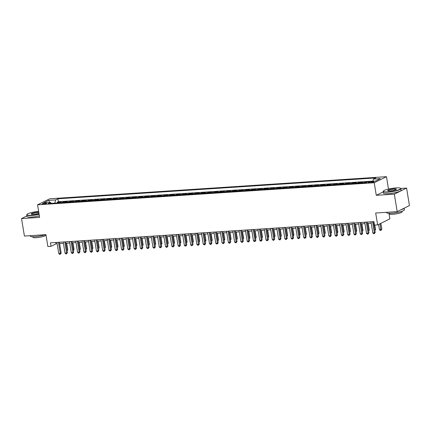 <?xml version="1.0" encoding="UTF-8"?>
<svg xmlns="http://www.w3.org/2000/svg" width="431" height="431" viewBox="0 0 431 431"><rect width="100%" height="100%" fill="white"/><g stroke="black" fill="none" stroke-linecap="round" stroke-linejoin="round"><path stroke-width="0.65" d="M43.402 204.078A2.3 0.399 -9.3 0 0 46.731 203.184A2.3 0.399 -9.3 0 0 45.519 203.033A2.3 0.399 -9.3 0 0 42.19 203.928A2.3 0.399 -9.3 0 0 43.402 204.078M386.467 176.683L49.802 198.766L37.545 204.817L374.216 182.739L386.467 176.683L388.493 189.058M383.224 191.887L376.279 195.324L394.333 194.139L406.589 188.083L400.803 188.466M406.589 188.083L409.45 205.565L397.199 211.616L375.687 213.027L377.631 224.912L389.883 218.862L388.977 213.323M26.884 215.953L21.55 218.587L24.411 236.064L45.923 234.653L47.873 246.543L51.014 246.333L55.982 243.881L57.161 243.806M394.333 194.139L397.199 211.616M367.718 181.909L365.079 182.081L365.192 182.776M361.086 183.046A2.877 1.39 86.2 0 1 361.356 182.846L362.563 182.248L358.797 182.496L358.91 183.186M354.81 183.455A2.877 1.39 86.2 0 1 355.074 183.256L356.286 182.658L352.515 182.906L352.628 183.601M348.528 183.87A2.877 1.39 86.2 0 1 348.792 183.671L350.004 183.073L346.233 183.32L346.346 184.01M342.246 184.279A2.877 1.39 86.2 0 1 342.51 184.08L343.722 183.482L339.951 183.73L340.064 184.425M335.964 184.694A2.877 1.39 86.2 0 1 336.234 184.495L337.441 183.897L333.669 184.145L333.783 184.834M329.683 185.104A2.877 1.39 86.2 0 1 329.952 184.904L331.159 184.306L327.388 184.554L327.506 185.249M323.401 185.519A2.877 1.39 86.2 0 1 323.67 185.319L324.877 184.721L321.111 184.969L321.224 185.659M317.119 185.928A2.877 1.39 86.2 0 1 317.388 185.729L318.595 185.131L314.829 185.378L314.942 186.073M310.837 186.337A2.877 1.39 86.2 0 1 311.107 186.138L312.313 185.545L308.548 185.793L308.661 186.483M304.561 186.752A2.877 1.39 86.2 0 1 304.825 186.553L306.037 185.955L302.266 186.203L302.379 186.892M298.279 187.162A2.877 1.39 86.2 0 1 298.543 186.962L299.755 186.37L295.984 186.612L296.097 187.307M291.997 187.577A2.877 1.39 86.2 0 1 292.261 187.377L293.473 186.779L289.702 187.027L289.815 187.717M285.715 187.986A2.877 1.39 86.2 0 1 285.985 187.787L287.191 187.194L283.42 187.437L283.533 188.131M279.433 188.401A2.877 1.39 86.2 0 1 279.703 188.202L280.91 187.604L277.144 187.851L277.257 188.541M273.152 188.81A2.877 1.39 86.2 0 1 273.421 188.611L274.628 188.013L270.862 188.261L270.975 188.956M266.87 189.225A2.877 1.39 86.2 0 1 267.139 189.026L268.346 188.428L264.58 188.676L264.693 189.365M260.588 189.635A2.877 1.39 86.2 0 1 260.857 189.435L262.064 188.837L258.298 189.085L258.411 189.78M254.312 190.049A2.877 1.39 86.2 0 1 254.576 189.85L255.788 189.252L252.016 189.5L252.13 190.19M248.03 190.459A2.877 1.39 86.2 0 1 248.294 190.26L249.506 189.662L245.735 189.909L245.848 190.604M241.748 190.874A2.877 1.39 86.2 0 1 242.012 190.674L243.224 190.076L239.453 190.324L239.566 191.014M235.466 191.283A2.877 1.39 86.2 0 1 235.735 191.084L236.942 190.486L233.171 190.734L233.284 191.429M229.184 191.693A2.877 1.39 86.2 0 1 229.454 191.499L230.66 190.901L226.895 191.148L227.008 191.838M222.902 192.107A2.877 1.39 86.2 0 1 223.172 191.908L224.379 191.31L220.613 191.558L220.726 192.248M216.621 192.517A2.877 1.39 86.2 0 1 216.89 192.318L218.097 191.725L214.331 191.973L214.444 192.662M210.344 192.932A2.877 1.39 86.2 0 1 210.608 192.732L211.815 192.134L208.049 192.382L208.162 193.072M204.062 193.341A2.877 1.39 86.2 0 1 204.326 193.142L205.539 192.549L201.767 192.792L201.88 193.487M197.781 193.756A2.877 1.39 86.2 0 1 198.044 193.557L199.257 192.959L195.485 193.207L195.599 193.896M191.499 194.165A2.877 1.39 86.2 0 1 191.768 193.966L192.975 193.368L189.204 193.616L189.317 194.311M185.217 194.58A2.877 1.39 86.2 0 1 185.486 194.381L186.693 193.783L182.922 194.031L183.035 194.72M178.935 194.99A2.877 1.39 86.2 0 1 179.204 194.79L180.411 194.192L176.645 194.44L176.758 195.135M172.653 195.405A2.877 1.39 86.2 0 1 172.923 195.205L174.129 194.607L170.364 194.855L170.477 195.545M166.371 195.814A2.877 1.39 86.2 0 1 166.641 195.615L167.848 195.017L164.082 195.265L164.195 195.96M160.095 196.229A2.877 1.39 86.2 0 1 160.359 196.03L161.571 195.432L157.8 195.679L157.913 196.369M153.813 196.638A2.877 1.39 86.2 0 1 154.077 196.439L155.289 195.841L151.518 196.089L151.631 196.784M147.531 197.053A2.877 1.39 86.2 0 1 147.795 196.854L149.007 196.256L145.236 196.504L145.349 197.193M141.249 197.463A2.877 1.39 86.2 0 1 141.519 197.263L142.726 196.665L138.954 196.913L139.068 197.608M134.968 197.872A2.877 1.39 86.2 0 1 135.237 197.678L136.444 197.08L132.673 197.328L132.791 198.018M128.686 198.287A2.877 1.39 86.2 0 1 128.955 198.088L130.162 197.49L126.396 197.737L126.509 198.427M122.404 198.696A2.877 1.39 86.2 0 1 122.673 198.497L123.88 197.904L120.114 198.147L120.227 198.842M116.122 199.111A2.877 1.39 86.2 0 1 116.392 198.912L117.598 198.314L113.832 198.562L113.946 199.251M109.846 199.521A2.877 1.39 86.2 0 1 110.11 199.321L111.322 198.729L107.551 198.971L107.664 199.666M103.564 199.936A2.877 1.39 86.2 0 1 103.828 199.736L105.04 199.138L101.269 199.386L101.382 200.076M97.282 200.345A2.877 1.39 86.2 0 1 97.546 200.146L98.758 199.548L94.987 199.795L95.1 200.49M91 200.76A2.877 1.39 86.2 0 1 91.27 200.56L92.476 199.962L88.705 200.21L88.818 200.9M84.718 201.169A2.877 1.39 86.2 0 1 84.988 200.97L86.195 200.372L82.429 200.62L82.542 201.315M78.437 201.584A2.877 1.39 86.2 0 1 78.706 201.385L79.913 200.787L76.147 201.035L76.26 201.724M72.155 201.994A2.877 1.39 86.2 0 1 72.424 201.794L73.631 201.196L69.865 201.444L69.978 202.139M65.873 202.408A2.877 1.39 86.2 0 1 66.142 202.209L67.349 201.611L63.583 201.859L63.696 202.548M377.631 224.912L374.491 225.117L373.919 221.626L50.438 242.842L51.014 246.333M372.793 181.58L371.414 181.672A2.23 0.383 -9.3 0 0 368.187 182.539A2.23 0.383 -9.3 0 0 369.362 182.685L370.741 182.593A2.23 0.383 -9.3 0 0 373.968 181.726A2.23 0.383 -9.3 0 0 372.793 181.58L372.907 182.243M51.364 203.357L50.578 202.414L48.261 203.561L366.086 182.717L368.403 181.57L375.315 181.117L380.347 178.633L373.44 179.086L375.757 177.938L57.932 198.783L55.61 199.93L54.807 203.13M50.578 202.414L43.671 202.872L48.703 200.383L55.61 199.93M372.934 181.09L58.411 201.719L57.301 202.268L57.415 202.963M59.597 202.818A2.877 1.39 86.2 0 1 59.861 202.618L61.073 202.02L57.301 202.268M62.107 202.651A2.877 1.39 -93.8 0 1 62.376 202.457L63.583 201.859M68.389 202.241A2.877 1.39 -93.8 0 1 68.653 202.042L69.865 201.444M74.671 201.832A2.877 1.39 -93.8 0 1 74.935 201.633L76.147 201.035M80.953 201.417A2.877 1.39 -93.8 0 1 81.217 201.218L82.429 200.62M87.229 201.008A2.877 1.39 -93.8 0 1 87.498 200.808L88.705 200.21M93.511 200.593A2.877 1.39 -93.8 0 1 93.78 200.393L94.987 199.795M99.793 200.183A2.877 1.39 -93.8 0 1 100.062 199.984L101.269 199.386M106.074 199.768A2.877 1.39 -93.8 0 1 106.344 199.569L107.551 198.971M112.356 199.359A2.877 1.39 -93.8 0 1 112.626 199.16L113.832 198.562M118.638 198.944A2.877 1.39 -93.8 0 1 118.902 198.745L120.114 198.147M124.92 198.535A2.877 1.39 -93.8 0 1 125.184 198.335L126.396 197.737M131.202 198.12A2.877 1.39 -93.8 0 1 131.466 197.921L132.673 197.328M137.478 197.71A2.877 1.39 -93.8 0 1 137.748 197.511L138.954 196.913M143.76 197.296A2.877 1.39 -93.8 0 1 144.029 197.096L145.236 196.504M150.042 196.886A2.877 1.39 -93.8 0 1 150.311 196.687L151.518 196.089M156.324 196.471A2.877 1.39 -93.8 0 1 156.593 196.277L157.8 195.679M162.606 196.062A2.877 1.39 -93.8 0 1 162.87 195.863L164.082 195.265M168.887 195.652A2.877 1.39 -93.8 0 1 169.151 195.453L170.364 194.855M175.169 195.238A2.877 1.39 -93.8 0 1 175.433 195.038L176.645 194.44M181.446 194.828A2.877 1.39 -93.8 0 1 181.715 194.629L182.922 194.031M187.727 194.413A2.877 1.39 -93.8 0 1 187.997 194.214L189.204 193.616M194.009 194.004A2.877 1.39 -93.8 0 1 194.279 193.805L195.485 193.207M200.291 193.589A2.877 1.39 -93.8 0 1 200.56 193.39L201.767 192.792M206.573 193.18A2.877 1.39 -93.8 0 1 206.842 192.98L208.049 192.382M212.855 192.765A2.877 1.39 -93.8 0 1 213.119 192.565L214.331 191.973M219.137 192.355A2.877 1.39 -93.8 0 1 219.401 192.156L220.613 191.558M225.418 191.94A2.877 1.39 -93.8 0 1 225.682 191.741L226.895 191.148M231.695 191.531A2.877 1.39 -93.8 0 1 231.964 191.332L233.171 190.734M237.977 191.116A2.877 1.39 -93.8 0 1 238.246 190.917L239.453 190.324M244.258 190.707A2.877 1.39 -93.8 0 1 244.528 190.507L245.735 189.909M250.54 190.297A2.877 1.39 -93.8 0 1 250.81 190.098L252.016 189.5M256.822 189.882A2.877 1.39 -93.8 0 1 257.091 189.683L258.298 189.085M263.104 189.473A2.877 1.39 -93.8 0 1 263.368 189.274L264.58 188.676M269.386 189.058A2.877 1.39 -93.8 0 1 269.65 188.859L270.862 188.261M275.668 188.649A2.877 1.39 -93.8 0 1 275.932 188.449L277.144 187.851M281.944 188.234A2.877 1.39 -93.8 0 1 282.213 188.035L283.42 187.437M288.226 187.824A2.877 1.39 -93.8 0 1 288.495 187.625L289.702 187.027M294.508 187.41A2.877 1.39 -93.8 0 1 294.777 187.21L295.984 186.612M300.79 187A2.877 1.39 -93.8 0 1 301.059 186.801L302.266 186.203M307.071 186.585A2.877 1.39 -93.8 0 1 307.341 186.386L308.548 185.793M313.353 186.176A2.877 1.39 -93.8 0 1 313.617 185.976L314.829 185.378M319.635 185.761A2.877 1.39 -93.8 0 1 319.899 185.562L321.111 184.969M325.917 185.352A2.877 1.39 -93.8 0 1 326.181 185.152L327.388 184.554M332.193 184.937A2.877 1.39 -93.8 0 1 332.463 184.743L333.669 184.145M338.475 184.527A2.877 1.39 -93.8 0 1 338.744 184.328L339.951 183.73M344.757 184.118A2.877 1.39 -93.8 0 1 345.026 183.918L346.233 183.32M351.039 183.703A2.877 1.39 -93.8 0 1 351.308 183.504L352.515 182.906M357.321 183.294A2.877 1.39 -93.8 0 1 357.59 183.094L358.797 182.496M363.602 182.879A2.877 1.39 -93.8 0 1 363.866 182.679L365.079 182.081M376.279 195.324L374.216 182.739M21.55 218.587L39.609 217.402L37.545 204.817M59.618 243.644L63.443 243.391M65.9 243.229L69.725 242.982M72.176 242.82L76.001 242.567M78.458 242.405L82.283 242.157M84.74 241.996L88.565 241.743M91.022 241.581L94.847 241.333M97.304 241.171L101.129 240.918M103.585 240.757L107.411 240.509M109.867 240.347L113.692 240.094M116.144 239.932L119.974 239.684M122.426 239.523L126.251 239.27M128.707 239.113L132.532 238.86M134.989 238.699L138.814 238.451M141.271 238.289L145.096 238.036M147.553 237.874L151.378 237.626M153.835 237.465L157.66 237.212M160.116 237.05L163.942 236.802M166.393 236.641L170.223 236.387M172.675 236.226L176.5 235.978M178.957 235.816L182.782 235.563M185.238 235.401L189.064 235.154M191.52 234.992L195.345 234.739M197.802 234.577L201.627 234.329M204.084 234.168L207.909 233.914M210.366 233.758L214.191 233.505M216.642 233.343L220.467 233.09M222.924 232.934L226.749 232.681M229.206 232.519L233.031 232.271M235.488 232.11L239.313 231.856M241.769 231.695L245.595 231.447M248.051 231.285L251.876 231.032M254.333 230.871L258.158 230.623M260.615 230.461L264.44 230.208M266.891 230.046L270.716 229.798M273.173 229.637L276.998 229.384M279.455 229.222L283.28 228.974M285.737 228.813L289.562 228.559M292.019 228.398L295.844 228.15M298.3 227.988L302.126 227.735M304.582 227.579L308.407 227.326M310.859 227.164L314.689 226.911M317.141 226.754L320.966 226.501M323.422 226.34L327.248 226.092M329.704 225.93L333.529 225.677M335.986 225.515L339.811 225.268M342.268 225.106L346.093 224.853M348.55 224.691L352.375 224.443M354.832 224.282L358.657 224.028M361.108 223.867L364.938 223.619M367.39 223.457L371.215 223.204M373.672 223.042L374.146 223.016M55.75 242.491L55.982 243.881M372.885 181.279L373.44 179.086M58.411 201.719L57.932 198.783M48.703 200.383L49.748 202.473M372.562 221.712L374.383 232.859L372.815 232.961L370.989 221.814M373.445 221.653L375.212 232.449L374.383 232.859L374.313 233.677L373.682 233.721L372.815 232.961M375.212 232.449L374.313 233.677M378.58 224.443L379.436 229.691L381.009 229.588L381.834 229.179L380.875 223.312M381.834 229.179L380.934 230.407L380.045 223.721M380.934 230.407L380.304 230.445L379.436 229.691M387.97 191.892A8.776 1.514 -9.3 0 0 397.215 190.297A8.776 1.514 -9.3 0 0 400.491 188.239A8.776 1.514 -9.3 0 0 396.051 187.9A8.776 1.514 -9.3 0 0 383.439 191.035A8.776 1.514 -9.3 0 0 387.97 191.892M400.491 188.239L400.738 188.412A8.992 1.546 170.7 0 1 400.916 188.654A8.992 1.546 170.7 0 1 387.905 192.151A8.992 1.546 170.7 0 1 383.17 191.563A8.992 1.546 170.7 0 1 383.267 191.272L383.439 191.035M389.99 190.895A4.385 0.754 170.7 0 1 387.771 190.728A4.385 0.754 170.7 0 1 389.408 189.699A4.385 0.754 170.7 0 1 394.031 188.902A4.385 0.754 170.7 0 1 396.294 189.333A4.385 0.754 170.7 0 1 389.99 190.895M396.164 189.457A4.17 0.717 -9.3 0 0 396.159 189.435A4.17 0.717 -9.3 0 0 393.966 189.161A4.17 0.717 -9.3 0 0 387.927 190.782A4.17 0.717 -9.3 0 0 387.932 190.804M404.116 208.2L404.375 209.768A8.992 1.546 170.7 0 1 391.364 213.27A8.992 1.546 170.7 0 1 386.629 212.677L386.569 212.316M404.046 208.232A8.992 1.546 170.7 0 1 400.954 209.762M402.064 211.238L402.155 211.783A6.476 1.115 170.7 0 1 392.786 214.304A6.476 1.115 170.7 0 1 389.376 213.878L389.29 213.329M400.916 188.654L401.169 190.195A8.992 1.546 170.7 0 1 388.159 193.691A8.992 1.546 170.7 0 1 383.423 193.099L383.17 191.563M38.618 211.357A8.776 1.514 -9.3 0 0 26.986 214.412A8.776 1.514 -9.3 0 0 31.517 215.274A8.776 1.514 -9.3 0 0 39.07 214.121M39.113 214.369A8.992 1.546 170.7 0 1 31.452 215.532A8.992 1.546 170.7 0 1 26.717 214.94A8.992 1.546 170.7 0 1 26.808 214.649L26.986 214.412M38.925 213.221A4.385 0.754 170.7 0 1 33.537 214.277A4.385 0.754 170.7 0 1 31.312 214.105A4.385 0.754 170.7 0 1 32.95 213.081A4.385 0.754 170.7 0 1 37.578 212.278A4.385 0.754 170.7 0 1 38.763 212.251M38.812 212.521A4.17 0.717 -9.3 0 0 37.513 212.537A4.17 0.717 -9.3 0 0 31.474 214.159A4.17 0.717 -9.3 0 0 31.479 214.185M45.395 234.69A8.992 1.546 170.7 0 1 34.906 236.646A8.992 1.546 170.7 0 1 30.175 236.053L30.116 235.692M45.621 234.674L45.697 235.164A6.476 1.115 170.7 0 1 36.328 237.68A6.476 1.115 170.7 0 1 32.923 237.255L32.831 236.711M39.361 215.904A8.992 1.546 170.7 0 1 31.7 217.068A8.992 1.546 170.7 0 1 26.97 216.475L26.717 214.94M366.28 222.127L368.106 233.273L366.533 233.376L364.707 222.229M367.164 222.067L368.931 232.864L368.106 233.273L368.031 234.087L367.401 234.13L366.533 233.376M368.931 232.864L368.031 234.087M359.998 222.536L361.825 233.683L360.251 233.785L358.425 222.638M360.882 222.477L362.649 233.273L361.825 233.683L361.749 234.502L361.119 234.545L360.251 233.785M362.649 233.273L361.749 234.502M353.716 222.951L355.543 234.098L353.97 234.2L352.149 223.053M354.6 222.892L356.372 233.688L355.543 234.098L355.467 234.911L354.842 234.954L353.97 234.2M356.372 233.688L355.467 234.911M347.434 223.36L349.261 234.507L347.693 234.609L345.867 223.463M348.318 223.301L350.091 234.098L349.261 234.507L349.185 235.326L348.56 235.364L347.693 234.609M350.091 234.098L349.185 235.326M374.803 229.96L375.557 229.594L374.819 225.095M375.557 229.594L374.922 230.682M368.527 230.375L369.275 230.003L368.193 223.403M369.275 230.003L368.645 231.097M362.245 230.784L362.994 230.413L361.911 223.818M362.994 230.413L362.363 231.506M355.963 231.199L356.712 230.827L355.629 224.228M356.712 230.827L356.081 231.921M341.153 223.77L342.979 234.922L341.411 235.024L339.585 223.878M342.042 223.716L343.809 234.512L342.979 234.922L342.904 235.735L342.279 235.779L341.411 235.024M343.809 234.512L342.904 235.735M349.681 231.609L350.43 231.237L349.352 224.643M350.43 231.237L349.8 232.331M334.871 224.185L336.697 235.331L335.129 235.434L333.303 224.287M335.76 224.125L337.527 234.922L336.697 235.331L336.627 236.15L335.997 236.188L335.129 235.434M337.527 234.922L336.627 236.15M343.399 232.023L344.148 231.652L343.071 225.052M344.148 231.652L343.518 232.745M328.594 224.594L330.415 235.746L328.848 235.849L327.021 224.696M329.478 224.54L331.245 235.337L330.415 235.746L330.345 236.56L329.715 236.603L328.848 235.849M331.245 235.337L330.345 236.56M337.117 232.433L337.866 232.061L336.789 225.461M337.866 232.061L337.236 233.155M322.313 225.009L324.134 236.156L322.566 236.258L320.739 225.111M323.196 224.95L324.963 235.746L324.134 236.156L324.064 236.975L323.433 237.012L322.566 236.258M324.963 235.746L324.064 236.975M330.836 232.848L331.584 232.476L330.507 225.876M331.584 232.476L330.954 233.57M316.031 225.418L317.857 236.571L316.284 236.673L314.458 225.521M316.914 225.365L318.681 236.161L317.857 236.571L317.782 237.384L317.151 237.427L316.284 236.673M318.681 236.161L317.782 237.384M324.554 233.257L325.308 232.885L324.225 226.286M325.308 232.885L324.672 233.979M309.749 225.833L311.575 236.98L310.002 237.082L308.176 225.936M310.632 225.774L312.4 236.571L311.575 236.98L311.5 237.799L310.87 237.837L310.002 237.082M312.4 236.571L311.5 237.799M318.277 233.667L319.026 233.3L317.943 226.701M319.026 233.3L318.396 234.394M303.467 226.243L305.293 237.389L303.72 237.497L301.899 226.345M304.351 226.183L306.123 236.985L305.293 237.389L305.218 238.208L304.593 238.251L303.72 237.497M306.123 236.985L305.218 238.208M311.996 234.081L312.744 233.71L311.661 227.11M312.744 233.71L312.114 234.803M297.185 226.658L299.012 237.804L297.444 237.907L295.618 226.76M298.069 226.598L299.841 237.395L299.012 237.804L298.936 238.623L298.311 238.661L297.444 237.907M299.841 237.395L298.936 238.623M305.714 234.491L306.463 234.125L305.38 227.525M306.463 234.125L305.832 235.213M299.432 234.906L300.181 234.534L299.103 227.934M300.181 234.534L299.55 235.628M293.15 235.315L293.899 234.949L292.821 228.349M293.899 234.949L293.269 236.037M290.903 227.067L292.73 238.214L291.162 238.316L289.336 227.169M291.792 227.008L293.559 237.804L292.73 238.214L292.654 239.033L292.029 239.076L291.162 238.316M293.559 237.804L292.654 239.033M284.622 227.482L286.448 238.629L284.88 238.731L283.054 227.584M285.511 227.423L287.278 238.219L286.448 238.629L286.378 239.447L285.748 239.485L284.88 238.731M287.278 238.219L286.378 239.447M278.345 227.891L280.166 239.038L278.598 239.14L276.772 227.994M279.229 227.832L280.996 238.629L280.166 239.038L280.096 239.857L279.466 239.9L278.598 239.14M280.996 238.629L280.096 239.857M286.868 235.73L287.617 235.358L286.54 228.759M287.617 235.358L286.987 236.452M272.063 228.306L273.89 239.453L272.317 239.555L270.49 228.408M272.947 228.247L274.714 239.043L273.89 239.453L273.814 240.266L273.184 240.309L272.317 239.555M274.714 239.043L273.814 240.266M280.586 236.14L281.341 235.773L280.258 229.173M281.341 235.773L280.705 236.861M265.782 228.716L267.608 239.862L266.035 239.965L264.208 228.818M266.665 228.656L268.432 239.453L267.608 239.862L267.532 240.681L266.902 240.724L266.035 239.965M268.432 239.453L267.532 240.681M274.31 236.554L275.059 236.183L273.976 229.583M275.059 236.183L274.423 237.276M259.5 229.125L261.326 240.277L259.753 240.379L257.927 229.233M260.383 229.071L262.15 239.868L261.326 240.277L261.251 241.091L260.62 241.134L259.753 240.379M262.15 239.868L261.251 241.091M268.028 236.964L268.777 236.592L267.694 229.998M268.777 236.592L268.147 237.686M253.218 229.54L255.044 240.687L253.471 240.789L251.65 229.642M254.101 229.481L255.874 240.277L255.044 240.687L254.969 241.505L254.344 241.543L253.471 240.789M255.874 240.277L254.969 241.505M261.746 237.379L262.495 237.007L261.412 230.407M262.495 237.007L261.865 238.101M246.936 229.949L248.762 241.101L247.195 241.204L245.368 230.057M247.825 229.895L249.592 240.692L248.762 241.101L248.687 241.915L248.062 241.958L247.195 241.204M249.592 240.692L248.687 241.915M255.464 237.788L256.213 237.416L255.13 230.817M256.213 237.416L255.583 238.51M240.654 230.364L242.481 241.511L240.913 241.613L239.086 230.466M241.543 230.305L243.31 241.101L242.481 241.511L242.405 242.33L241.78 242.367L240.913 241.613M243.31 241.101L242.405 242.33M249.183 238.203L249.932 237.831L248.854 231.231M249.932 237.831L249.301 238.925M234.372 230.774L236.199 241.926L234.631 242.028L232.805 230.876M235.261 230.72L237.028 241.516L236.199 241.926L236.129 242.739L235.498 242.782L234.631 242.028M237.028 241.516L236.129 242.739M242.901 238.612L243.65 238.241L242.572 231.641M243.65 238.241L243.019 239.334M228.096 231.188L229.917 242.335L228.349 242.437L226.523 231.291M228.98 231.129L230.747 241.926L229.917 242.335L229.847 243.154L229.217 243.192L228.349 242.437M230.747 241.926L229.847 243.154M221.814 231.598L223.641 242.745L222.067 242.852L220.241 231.7M222.698 231.544L224.465 242.341L223.641 242.745L223.565 243.563L222.935 243.607L222.067 242.852M224.465 242.341L223.565 243.563M215.532 232.013L217.359 243.159L215.786 243.262L213.959 232.115M216.416 231.953L218.183 242.75L217.359 243.159L217.283 243.978L216.653 244.016L215.786 243.262M218.183 242.75L217.283 243.978M236.619 239.027L237.368 238.655L236.29 232.056M237.368 238.655L236.738 239.749M230.337 239.437L231.091 239.065L230.009 232.465M231.091 239.065L230.456 240.159M224.061 239.846L224.81 239.48L223.727 232.88M224.81 239.48L224.174 240.573M209.25 232.422L211.077 243.569L209.504 243.677L207.677 232.524M210.134 232.363L211.901 243.165L211.077 243.569L211.001 244.388L210.376 244.431L209.504 243.677M211.901 243.165L211.001 244.388M217.779 240.261L218.528 239.889L217.445 233.29M218.528 239.889L217.897 240.983M202.969 232.837L204.795 243.984L203.222 244.086L201.401 232.939M203.852 232.778L205.625 243.574L204.795 243.984L204.72 244.803L204.095 244.84L203.222 244.086M205.625 243.574L204.72 244.803M211.497 240.67L212.246 240.304L211.163 233.704M212.246 240.304L211.616 241.392M196.687 233.246L198.513 244.393L196.945 244.496L195.119 233.349M197.576 233.187L199.343 243.984L198.513 244.393L198.438 245.212L197.813 245.255L196.945 244.496M199.343 243.984L198.438 245.212M205.215 241.085L205.964 240.713L204.881 234.114M205.964 240.713L205.334 241.807M190.405 233.661L192.231 244.808L190.664 244.91L188.837 233.764M191.294 233.602L193.061 244.399L192.231 244.808L192.156 245.622L191.531 245.665L190.664 244.91M193.061 244.399L192.156 245.622M198.933 241.495L199.682 241.128L198.605 234.529M199.682 241.128L199.052 242.217M184.123 234.071L185.95 245.217L184.382 245.32L182.555 234.173M185.012 234.011L186.779 244.808L185.95 245.217L185.88 246.036L185.249 246.079L184.382 245.32M186.779 244.808L185.88 246.036M177.847 234.486L179.668 245.632L178.1 245.735L176.274 234.588M178.73 234.426L180.497 245.223L179.668 245.632L179.598 246.446L178.967 246.489L178.1 245.735M180.497 245.223L179.598 246.446M171.565 234.895L173.391 246.042L171.818 246.144L169.992 234.997M172.448 234.836L174.216 245.632L173.391 246.042L173.316 246.861L172.686 246.904L171.818 246.144M174.216 245.632L173.316 246.861M192.652 241.91L193.4 241.538L192.323 234.938M193.4 241.538L192.77 242.631M186.37 242.319L187.119 241.953L186.041 235.353M187.119 241.953L186.488 243.041M180.088 242.734L180.842 242.362L179.759 235.762M180.842 242.362L180.206 243.456M165.283 235.304L167.109 246.457L165.536 246.559L163.71 235.412M166.167 235.251L167.934 246.047L167.109 246.457L167.034 247.27L166.404 247.313L165.536 246.559M167.934 246.047L167.034 247.27M173.812 243.143L174.56 242.772L173.477 236.177M174.56 242.772L173.93 243.865M159.001 235.719L160.828 246.866L159.255 246.968L157.434 235.822M159.885 235.66L161.657 246.457L160.828 246.866L160.752 247.685L160.127 247.723L159.255 246.968M161.657 246.457L160.752 247.685M167.53 243.558L168.279 243.186L167.196 236.587M168.279 243.186L167.648 244.28M152.719 236.129L154.546 247.281L152.978 247.383L151.152 236.236M153.603 236.075L155.375 246.871L154.546 247.281L154.47 248.094L153.845 248.137L152.978 247.383M155.375 246.871L154.47 248.094M161.248 243.968L161.997 243.596L160.914 236.996M161.997 243.596L161.366 244.689M146.438 236.544L148.264 247.69L146.696 247.793L144.87 236.646M147.327 236.484L149.094 247.281L148.264 247.69L148.189 248.509L147.564 248.547L146.696 247.793M149.094 247.281L148.189 248.509M154.966 244.382L155.715 244.011L154.637 237.411M155.715 244.011L155.085 245.104M140.156 236.953L141.982 248.105L140.414 248.208L138.588 237.055M141.045 236.899L142.812 247.696L141.982 248.105L141.912 248.919L141.282 248.962L140.414 248.208M142.812 247.696L141.912 248.919M148.684 244.792L149.433 244.42L148.356 237.82M149.433 244.42L148.803 245.514M133.879 237.368L135.7 248.515L134.133 248.617L132.306 237.47M134.763 237.309L136.53 248.105L135.7 248.515L135.63 249.333L135 249.371L134.133 248.617M136.53 248.105L135.63 249.333M142.402 245.207L143.151 244.835L142.074 238.235M143.151 244.835L142.521 245.929M127.598 237.777L129.419 248.924L127.851 249.032L126.024 237.88M128.481 237.718L130.248 248.52L129.419 248.924L129.348 249.743L128.718 249.786L127.851 249.032M130.248 248.52L129.348 249.743M136.121 245.616L136.869 245.244L135.792 238.645M136.869 245.244L136.239 246.338M121.316 238.192L123.142 249.339L121.569 249.441L119.743 238.295M122.199 238.133L123.966 248.929L123.142 249.339L123.067 250.158L122.436 250.195L121.569 249.441M123.966 248.929L123.067 250.158M129.839 246.026L130.593 245.659L129.51 239.06M130.593 245.659L129.957 246.747M115.034 238.602L116.86 249.748L115.287 249.856L113.461 238.704M115.917 238.542L117.685 249.339L116.86 249.748L116.785 250.567L116.154 250.61L115.287 249.856M117.685 249.339L116.785 250.567M123.562 246.44L124.311 246.069L123.228 239.469M124.311 246.069L123.681 247.162M108.752 239.016L110.578 250.163L109.005 250.266L107.184 239.119M109.636 238.957L111.408 249.754L110.578 250.163L110.503 250.982L109.878 251.02L109.005 250.266M111.408 249.754L110.503 250.982M117.28 246.85L118.029 246.484L116.946 239.884M118.029 246.484L117.399 247.572M102.47 239.426L104.297 250.573L102.729 250.675L100.902 239.528M103.354 239.367L105.126 250.163L104.297 250.573L104.221 251.392L103.596 251.435L102.729 250.675M105.126 250.163L104.221 251.392M110.999 247.265L111.748 246.893L110.665 240.293M111.748 246.893L111.117 247.987M96.188 239.841L98.015 250.987L96.447 251.09L94.621 239.943M97.077 239.781L98.844 250.578L98.015 250.987L97.939 251.801L97.314 251.844L96.447 251.09M98.844 250.578L97.939 251.801M104.717 247.674L105.466 247.308L104.388 240.708M105.466 247.308L104.835 248.396M89.907 240.25L91.733 251.397L90.165 251.499L88.339 240.353M90.796 240.191L92.563 250.987L91.733 251.397L91.663 252.216L91.033 252.259L90.165 251.499M92.563 250.987L91.663 252.216M98.435 248.089L99.184 247.717L98.106 241.118M99.184 247.717L98.554 248.811M83.63 240.665L85.451 251.812L83.883 251.914L82.057 240.767M84.514 240.606L86.281 251.402L85.451 251.812L85.381 252.625L84.751 252.668L83.883 251.914M86.281 251.402L85.381 252.625M92.153 248.498L92.902 248.132L91.825 241.532M92.902 248.132L92.272 249.22M77.348 241.074L79.175 252.221L77.602 252.324L75.775 241.177M78.232 241.015L79.999 251.812L79.175 252.221L79.099 253.04L78.469 253.083L77.602 252.324M79.999 251.812L79.099 253.04M85.871 248.913L86.626 248.542L85.543 241.942M86.626 248.542L85.99 249.635M71.067 241.484L72.893 252.636L71.32 252.738L69.493 241.592M71.95 241.43L73.717 252.227L72.893 252.636L72.817 253.45L72.187 253.493L71.32 252.738M73.717 252.227L72.817 253.45M79.595 249.323L80.344 248.951L79.261 242.357M80.344 248.951L79.708 250.045M64.785 241.899L66.611 253.045L65.038 253.148L63.212 242.001M65.668 241.839L67.435 252.636L66.611 253.045L66.536 253.864L65.905 253.902L65.038 253.148M67.435 252.636L66.536 253.864M73.313 249.738L74.062 249.366L72.979 242.766M74.062 249.366L73.432 250.459M58.503 242.308L60.329 253.46L58.756 253.563L56.935 242.416M59.386 242.254L61.159 253.051L60.329 253.46L60.254 254.274L59.629 254.317L58.756 253.563M61.159 253.051L60.254 254.274M67.031 250.147L67.78 249.775L66.697 243.176M67.78 249.775L67.15 250.869M59.861 202.618L62.376 202.457M66.142 202.209L68.653 202.042M72.424 201.794L74.935 201.633M78.706 201.385L81.217 201.218M84.988 200.97L87.498 200.808M91.27 200.56L93.78 200.393M97.546 200.146L100.062 199.984M103.828 199.736L106.344 199.569M110.11 199.321L112.626 199.16M116.392 198.912L118.902 198.745M122.673 198.497L125.184 198.335M128.955 198.088L131.466 197.921M135.237 197.678L137.748 197.511M141.519 197.263L144.029 197.096M147.795 196.854L150.311 196.687M154.077 196.439L156.593 196.277M160.359 196.03L162.87 195.863M166.641 195.615L169.151 195.453M172.923 195.205L175.433 195.038M179.204 194.79L181.715 194.629M185.486 194.381L187.997 194.214M191.768 193.966L194.279 193.805M198.044 193.557L200.56 193.39M204.326 193.142L206.842 192.98M210.608 192.732L213.119 192.565M216.89 192.318L219.401 192.156M223.172 191.908L225.682 191.741M229.454 191.499L231.964 191.332M235.735 191.084L238.246 190.917M242.012 190.674L244.528 190.507M248.294 190.26L250.81 190.098M254.576 189.85L257.091 189.683M260.857 189.435L263.368 189.274M267.139 189.026L269.65 188.859M273.421 188.611L275.932 188.449M279.703 188.202L282.213 188.035M285.985 187.787L288.495 187.625M292.261 187.377L294.777 187.21M298.543 186.962L301.059 186.801M304.825 186.553L307.341 186.386M311.107 186.138L313.617 185.976M317.388 185.729L319.899 185.562M323.67 185.319L326.181 185.152M329.952 184.904L332.463 184.743M336.234 184.495L338.744 184.328M342.51 184.08L345.026 183.918M348.792 183.671L351.308 183.504M355.074 183.256L357.59 183.094M361.356 182.846L363.866 182.679M371.549 182.512L371.414 181.672"/></g></svg>
